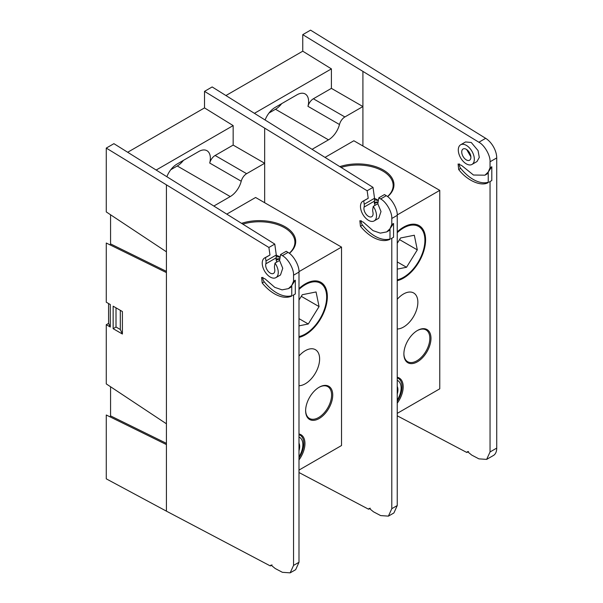 <?xml version="1.0" encoding="UTF-8"?>
<svg xmlns="http://www.w3.org/2000/svg" width="603" height="603" viewBox="0 0 603 603"><rect width="100%" height="100%" fill="white"/><g stroke="black" fill="none" stroke-linecap="round" stroke-linejoin="round"><path stroke-width="0.9" d="M363.338 222.175L373.016 230.632L380.32 233.135L386.704 231.906L389.998 228.741L391.792 224.504L393.555 223.479L389.998 228.741L389.998 239.323C385.159 241.517 379.498 240.823 373.016 237.25C368.531 234.68 364.34 231.017 360.443 226.261L359.848 220.721L363.338 222.175M361.144 220.6A4.048 2.337 -120 0 0 362.478 225.085A35.238 20.344 -120 0 0 374.938 236.135A35.238 20.344 -120 0 0 389.998 238.984M269.044 112.987L275.503 109.256A16.447 9.497 120 0 0 281.684 103.641M312.279 149.212L328.492 139.851A16.447 9.497 120 0 0 339.474 124.512L307.96 106.324A16.447 9.497 120 0 0 305.208 93.985A16.447 9.497 120 0 0 296.985 94.807L275.217 107.372A16.447 9.497 120 0 0 265.214 119.718M393.555 223.479L393.555 237.235L391.046 238.75M391.792 218.497C392.274 212.362 386.252 201.809 380.644 198.945L378.812 197.837L384.473 194.565L386.274 195.696C391.784 198.613 397.701 209.226 397.234 215.354L391.792 218.497L391.792 224.504M374.169 220.902A11.344 6.55 -120 0 0 373.257 206.369L372.782 209.188A8.103 4.681 -120 0 0 372.91 212.196A6.482 3.739 60 0 1 371.734 216.696A6.482 3.739 60 0 1 366.179 214.314A6.482 3.739 60 0 1 364.084 207.1A8.103 4.681 -120 0 0 364.212 204.236L363.737 200.882A11.344 6.55 -120 0 0 362.825 201.259A11.344 6.55 -120 0 0 362.825 214.351A11.344 6.55 -120 0 0 374.169 220.902L378.737 218.263L381.006 211.54L377.81 203.739L378.812 197.837M375.089 198.719A32.652 18.851 120 0 0 374.531 198.274L373.016 187.367L212.158 86.945L204.515 91.362L367.144 190.752L368.214 198.297L362.825 201.259M264.664 128.514L264.664 202.714M370.31 508.208L368.561 509.218L298.99 472.526M368.561 509.218L369.217 508.337L373.483 511.811L380.644 515.588L388.407 516.13L391.792 508.691L397.234 505.555L393.91 512.949L388.407 516.13M391.792 238.253L391.792 508.691M364.212 204.236L374.531 198.281L374.41 201.146L364.084 207.1M374.84 205.457L374.41 201.146M397.234 215.354L397.234 505.555M367.144 190.752L373.016 187.367M204.515 91.362L204.515 107.907L127.761 152.22M226.004 95.5L302.759 51.187L331.401 68.878L254.647 113.191M307.96 106.324A8.103 4.681 -60 0 1 313.372 98.771L344.878 116.959L362.908 106.55L362.908 139.022M331.401 68.878L331.401 88.362L313.372 98.771M344.878 116.959A8.103 4.681 120 0 0 339.474 124.512M331.401 88.362L362.908 106.55M363.737 200.882L368.214 198.297M373.257 206.369L377.81 203.739M389.998 229.788A27.143 15.67 60 0 1 388.513 230.866L386.704 231.906M417.427 361.8A19.16 11.065 -60 0 1 403.882 353.976A19.16 11.065 -60 0 1 417.427 330.504L417.427 330.504A19.16 11.065 -60 0 1 430.979 338.328A19.16 11.065 -60 0 1 417.427 361.8M403.882 353.637A18.354 10.598 120 0 0 407.681 361.717A18.354 10.598 120 0 0 416.854 360.805A18.354 10.598 120 0 0 428.846 344.63A18.354 10.598 120 0 0 426.035 329.924A18.354 10.598 120 0 0 417.14 330.67M397.234 231.869A31.19 18.007 -60 0 1 403.535 227.165A31.19 18.007 -60 0 1 425.59 239.896A31.19 18.007 -60 0 1 403.535 278.096A31.19 18.007 -60 0 1 397.234 280.674M339.941 166.586A36.255 20.932 180 0 1 383.342 170.031A36.255 20.932 180 0 1 387.639 196.646M387.525 196.555A35.441 20.464 0 0 0 393.156 185.49A35.441 20.464 0 0 0 382.769 171.026A35.441 20.464 0 0 0 341.208 167.385M397.234 329.004A20.253 11.691 120 0 0 403.535 327.052A20.253 11.691 120 0 0 416.771 309.203A20.253 11.691 120 0 0 413.666 292.975A20.253 11.691 120 0 0 403.535 293.978A20.253 11.691 120 0 0 397.234 299.299M378.081 202.141A36.255 20.932 180 0 1 374.305 203.437M325.175 157.308L353.84 140.763L439.768 190.367L397.234 214.932M397.234 377.259A19.16 11.065 -60 0 1 397.234 403.181M439.768 190.367L439.768 388.814L397.234 413.372M397.234 401.214A18.354 10.598 120 0 0 398.251 378.375A18.354 10.598 120 0 0 397.234 377.908M397.234 279.845A30.218 17.449 120 0 0 403.535 277.305A30.218 17.449 120 0 0 417.811 262.75A30.218 17.449 120 0 0 424.904 240.296A30.218 17.449 120 0 0 397.234 232.698M378.104 201.997A32.652 18.851 120 0 0 374.237 202.397M378.337 200.633A32.652 18.851 120 0 0 374.599 200.008M378.352 200.558A32.652 18.851 120 0 0 374.569 198.545M397.234 269.134L406.528 267.272L417.306 249.876L414.321 235.238L400.55 237.989L397.234 243.333M399.54 239.617L417.306 249.876M397.234 261.906L406.528 267.272M397.234 380.312A16.206 9.354 -60 0 1 398.749 397.385A16.206 9.354 -60 0 1 397.234 400.128M397.234 394.008A11.691 6.754 120 0 0 397.279 386.531A11.691 6.754 120 0 0 397.234 386.433M466.647 149.521L470.883 156.81M466.315 149.318A6.482 3.739 -120 0 0 463.074 148.994A6.482 3.739 -120 0 0 462.079 154.187A6.482 3.739 -120 0 0 466.315 159.901A6.482 3.739 -120 0 0 469.556 160.217A6.482 3.739 -120 0 0 470.544 155.024A6.482 3.739 -120 0 0 466.315 149.318M466.315 163.865A11.344 6.55 -120 0 0 471.983 164.431A11.344 6.55 -120 0 0 473.724 155.34A11.344 6.55 -120 0 0 466.315 145.346A11.344 6.55 -120 0 0 460.639 144.788A11.344 6.55 -120 0 0 458.906 153.871A11.344 6.55 -120 0 0 466.315 163.865M471.983 164.431L476.981 161.544L479.287 157.428L478.073 150.622L471.26 142.489L465.539 141.954L460.639 144.788M488.242 172.021L490.043 167.777L491.807 166.76L488.242 172.021L484.948 175.187L473.468 175.021L461.581 165.448L458.092 163.993L458.695 169.541C467.197 180.659 481.126 186.817 488.242 182.596L488.242 172.021M491.807 166.76L491.807 180.516L489.289 182.031M490.043 161.785C490.518 155.649 484.495 145.097 478.888 142.233L485.671 138.321A16.206 9.354 60 0 1 496.729 157.926L490.043 161.785L490.043 167.777M485.671 138.321L310.553 30.15L302.759 34.65L478.888 142.233M362.908 145.994L362.908 71.802M397.234 415.799L466.812 452.484L467.461 451.617L471.727 455.084L478.888 458.853L486.651 459.396L490.043 451.964L496.729 448.097A16.206 9.354 60 0 1 493.375 455.514L486.651 459.396M490.043 181.533L490.043 451.964M468.546 451.481L466.812 452.484M302.759 34.65L302.759 51.187M496.729 157.926L496.729 448.097M459.388 163.88A4.048 2.337 -120 0 0 460.73 168.365A35.238 20.344 -120 0 0 488.242 182.257M488.242 173.069A27.143 15.67 60 0 1 486.757 174.139L484.948 175.187M265.086 278.895L274.764 287.352L282.076 289.862L288.46 288.626L291.754 285.46L293.548 281.224L295.312 280.207L291.754 285.46L291.754 296.043C286.915 298.236 281.254 297.543 274.764 293.97C270.287 291.4 266.096 287.737 262.199 282.98L261.604 277.44L265.086 278.895M262.9 277.32A4.048 2.337 -120 0 0 264.235 281.805A35.238 20.344 -120 0 0 276.694 292.854A35.238 20.344 -120 0 0 291.754 295.704M170.792 169.707L177.259 165.976A16.447 9.497 120 0 0 183.433 160.36M214.035 205.932L230.248 196.57A16.447 9.497 120 0 0 241.223 181.239L209.716 163.044A16.447 9.497 120 0 0 206.965 150.712A16.447 9.497 120 0 0 198.741 151.526L176.973 164.091A16.447 9.497 120 0 0 166.971 176.445M295.312 280.207L295.312 293.955L292.802 295.47M293.548 275.217C294.023 269.089 288 258.529 282.392 255.672L280.561 254.556L286.229 251.285L288.03 252.416C293.54 255.333 299.457 265.946 298.99 272.074L293.548 275.217L293.548 281.224M275.918 277.621A11.344 6.55 -120 0 0 275.006 263.096L274.538 265.908A8.103 4.681 -120 0 0 274.659 268.915A6.482 3.739 60 0 1 273.491 273.415A6.482 3.739 60 0 1 267.936 271.033A6.482 3.739 60 0 1 265.84 263.828A8.103 4.681 -120 0 0 265.968 260.963L265.493 257.602A11.344 6.55 -120 0 0 264.581 257.978A11.344 6.55 -120 0 0 264.581 271.079A11.344 6.55 -120 0 0 275.918 277.621L280.485 274.991L282.754 268.26L279.566 260.458L280.561 254.556M276.845 255.438A32.652 18.851 120 0 0 276.287 254.994L274.772 244.087L113.914 143.672L106.271 148.082L268.9 247.471L269.971 255.016L264.581 257.978M106.271 148.082L106.271 211.924L166.42 251.798L166.42 272.594L106.271 243.017L106.271 302.216L110.281 304.53L110.281 327.022L108.585 323.374L106.271 324.708L110.281 327.022M106.271 324.708L106.271 383.907L166.42 423.788L166.42 444.577L106.271 415L106.271 478.842L166.42 511.148L166.42 444.577M272.059 564.928L270.317 565.938L166.42 511.148M270.317 565.938L270.966 565.056L275.239 568.539L282.392 572.307L290.164 572.85L293.548 565.418L298.99 562.275L295.666 569.677L290.164 572.85M293.548 294.973L293.548 565.418M113.145 328.68L122.401 334.024L122.401 311.532L113.145 306.188L113.145 328.68L116.01 327.022L116.01 307.839M265.968 260.963L276.287 255.001L276.159 257.865L265.84 263.828M276.596 262.177L276.159 257.865M298.99 272.074L298.99 562.275M268.9 247.471L274.772 244.087M108.585 323.374L108.585 303.55M109.995 244.893L110.568 243.898L166.42 271.365M110.568 214.774L110.568 243.898M109.995 416.877L110.568 415.882L166.42 443.348M110.568 386.757L110.568 415.882M209.716 163.044A8.103 4.681 -60 0 1 215.128 155.491L233.157 145.082L233.157 125.597L156.403 169.91M233.157 125.597L204.515 107.907M264.664 195.741L264.664 163.27L246.635 173.687A8.103 4.681 120 0 0 241.223 181.239M233.157 145.082L264.664 163.27M265.493 257.602L269.971 255.016M275.006 263.096L279.566 260.458M291.754 286.515A27.143 15.67 60 0 1 290.262 287.586L288.46 288.626M122.401 334.024L120.306 329.502L116.01 327.022M120.306 329.502L120.306 310.319M319.183 418.52A19.16 11.065 -60 0 1 305.631 410.696A19.16 11.065 -60 0 1 319.183 387.224L319.183 387.224A19.16 11.065 -60 0 1 332.735 395.048A19.16 11.065 -60 0 1 319.183 418.52M305.638 410.357A18.354 10.598 120 0 0 309.437 418.437A18.354 10.598 120 0 0 318.61 417.525A18.354 10.598 120 0 0 330.602 401.357A18.354 10.598 120 0 0 327.791 386.644A18.354 10.598 120 0 0 318.897 387.397M298.99 288.588A31.19 18.007 -60 0 1 305.291 283.885A31.19 18.007 -60 0 1 327.346 296.623A31.19 18.007 -60 0 1 305.291 334.823A31.19 18.007 -60 0 1 298.99 337.401M241.69 223.306A36.255 20.932 180 0 1 285.098 226.751A36.255 20.932 180 0 1 289.387 253.366M289.274 253.283A35.441 20.464 0 0 0 294.905 242.21A35.441 20.464 0 0 0 284.526 227.746A35.441 20.464 0 0 0 242.964 224.105M298.99 385.724A20.253 11.691 120 0 0 305.291 383.772A20.253 11.691 120 0 0 318.527 365.923A20.253 11.691 120 0 0 315.422 349.695A20.253 11.691 120 0 0 305.291 350.697A20.253 11.691 120 0 0 298.99 356.019M279.837 258.868A36.255 20.932 180 0 1 276.061 260.157M226.932 214.035L255.597 197.483L341.524 247.094L298.982 271.651M298.99 433.979A19.16 11.065 -60 0 1 298.99 459.908M341.524 247.094L341.524 445.534L298.99 470.091M298.99 457.933A18.354 10.598 120 0 0 300.008 435.102A18.354 10.598 120 0 0 298.99 434.635M298.99 336.564A30.218 17.449 120 0 0 305.291 334.024A30.218 17.449 120 0 0 319.567 319.477A30.218 17.449 120 0 0 326.66 297.015A30.218 17.449 120 0 0 298.99 289.417M279.86 258.717A32.652 18.851 120 0 0 275.993 259.117M280.094 257.36A32.652 18.851 120 0 0 276.355 256.735M280.101 257.277A32.652 18.851 120 0 0 276.317 255.265M298.99 325.854L308.284 323.992L319.062 306.595L316.07 291.958L302.299 294.716L298.99 300.06M301.296 296.337L319.062 306.595M298.99 318.633L308.284 323.992M298.99 437.032A16.206 9.354 -60 0 1 300.498 454.112A16.206 9.354 -60 0 1 298.99 456.855M298.99 450.727A11.691 6.754 120 0 0 299.035 443.25A11.691 6.754 120 0 0 298.99 443.16M275.503 109.256L328.492 139.851M380.644 198.945L386.274 195.696M362.478 225.085L360.443 226.261M460.73 168.365L458.695 169.541M177.259 165.976L230.248 196.57M166.42 251.798L166.42 185.234M166.42 423.788L166.42 272.594M282.392 255.672L288.03 252.416M215.128 155.491L246.635 173.687M264.235 281.805L262.199 282.98"/></g></svg>
